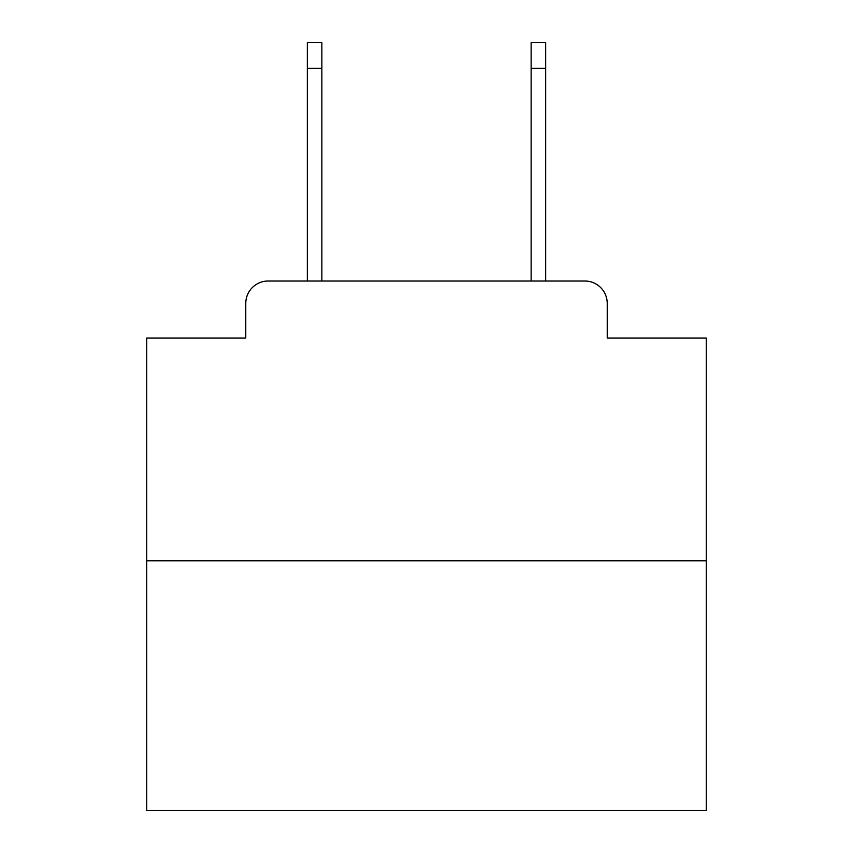 <?xml version="1.0" encoding="UTF-8"?>
<svg xmlns="http://www.w3.org/2000/svg" width="853" height="853" viewBox="0 0 853 853"><rect width="100%" height="100%" fill="white"/><g stroke="black" fill="none" stroke-linecap="round" stroke-linejoin="round"><path stroke-width="1.28" d="M245.771 303.401L245.771 338.087L245.771 303.401A22.381 22.381 0 0 1 268.151 281.021L307.315 281.021L307.315 42.65L321.869 42.65L321.869 281.021L339.206 281.021M706.273 560.794L146.727 560.794L146.727 810.35L706.273 810.35L706.273 338.087L607.229 338.087L607.229 303.401A22.381 22.381 0 0 0 584.849 281.021L268.151 281.021M146.727 560.794L146.727 338.087L245.771 338.087M513.794 281.021L531.131 281.021L531.131 42.65L545.685 42.65L545.685 281.021L584.849 281.021M607.229 338.087L607.229 303.401M307.315 68.389L321.869 68.389M545.685 68.389L531.131 68.389"/></g></svg>

